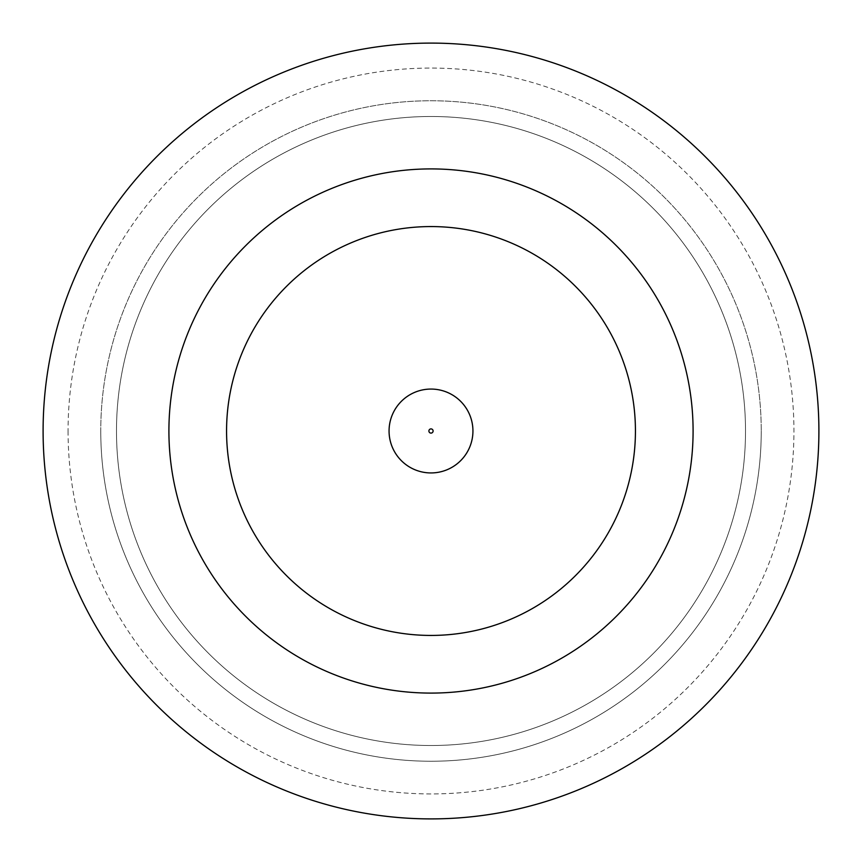<?xml version="1.0" encoding="UTF-8"?>
<svg xmlns="http://www.w3.org/2000/svg" width="862" height="862" viewBox="0 0 862 862"><rect width="100%" height="100%" fill="white"/><g stroke="black" fill="none" stroke-linecap="round" stroke-linejoin="round"><path stroke-width="0.65" stroke-dasharray="4.31 3.23" d="M472.936 431A41.936 41.936 0 0 0 431 389.064A41.936 41.936 0 0 0 389.064 431A41.936 41.936 0 0 0 431 472.936A41.936 41.936 0 0 0 472.936 431A41.936 41.936 0 0 0 431 389.064A41.936 41.936 0 0 0 389.064 431A41.936 41.936 0 0 0 431 472.936A41.936 41.936 0 0 0 472.936 431A41.936 41.936 0 0 0 431 389.064A41.936 41.936 0 0 0 389.064 431A41.936 41.936 0 0 0 431 472.936A41.936 41.936 0 0 0 472.936 431A41.936 41.936 0 0 1 431 472.936A41.936 41.936 0 0 1 389.064 431M68.066 431A362.934 362.934 0 0 0 431 793.934A362.934 362.934 0 0 0 793.934 431A362.934 362.934 0 0 0 431 68.066A362.934 362.934 0 0 0 68.066 431M745.511 431A314.511 314.511 0 0 1 431 745.511A314.511 314.511 0 0 1 116.489 431A314.511 314.511 0 0 0 431 745.511A314.511 314.511 0 0 0 745.511 431A314.511 314.511 0 0 0 431 116.489A314.511 314.511 0 0 0 116.489 431A314.511 314.511 0 0 1 431 116.489A314.511 314.511 0 0 1 745.511 431M100.757 431A330.243 330.243 0 0 0 431 761.243A330.243 330.243 0 0 0 761.243 431A330.243 330.243 0 0 1 431 761.243A330.243 330.243 0 0 1 100.757 431A330.243 330.243 0 0 1 431 100.757A330.243 330.243 0 0 1 761.243 431A330.243 330.243 0 0 0 431 100.757A330.243 330.243 0 0 0 100.757 431M693.091 431A262.091 262.091 0 0 0 431 168.909A262.091 262.091 0 0 0 168.909 431A262.091 262.091 0 0 0 431 693.091A262.091 262.091 0 0 0 693.091 431M818.9 431A387.9 387.9 0 0 0 431 43.1A387.9 387.9 0 0 0 43.1 431A387.9 387.9 0 0 0 431 818.9A387.9 387.9 0 0 0 818.9 431M226.566 431A204.434 204.434 0 0 0 431 635.434A204.434 204.434 0 0 0 635.434 431A204.434 204.434 0 0 0 431 226.566A204.434 204.434 0 0 0 226.566 431A204.434 204.434 0 0 0 431 635.434A204.434 204.434 0 0 0 635.434 431A204.434 204.434 0 0 0 431 226.566A204.434 204.434 0 0 0 226.566 431A204.434 204.434 0 0 0 431 635.434A204.434 204.434 0 0 0 635.434 431A204.434 204.434 0 0 0 431 226.566A204.434 204.434 0 0 0 226.566 431M428.899 431A2.101 2.101 0 0 1 431 428.899A2.101 2.101 0 0 1 433.101 431A2.101 2.101 0 0 1 431 433.101A2.101 2.101 0 0 1 428.899 431"/><path stroke-width="1.29" d="M389.064 431A41.936 41.936 0 0 1 431 389.064A41.936 41.936 0 0 1 472.936 431A41.936 41.936 0 0 1 431 472.936A41.936 41.936 0 0 1 389.064 431A41.936 41.936 0 0 1 431 389.064A41.936 41.936 0 0 1 472.936 431M693.091 431A262.091 262.091 0 0 0 431 168.909A262.091 262.091 0 0 0 168.909 431A262.091 262.091 0 0 0 431 693.091A262.091 262.091 0 0 0 693.091 431M818.9 431A387.9 387.9 0 0 0 431 43.1A387.9 387.9 0 0 0 43.1 431A387.9 387.9 0 0 0 431 818.9A387.9 387.9 0 0 0 818.9 431M226.566 431A204.434 204.434 0 0 0 431 635.434A204.434 204.434 0 0 0 635.434 431A204.434 204.434 0 0 0 431 226.566A204.434 204.434 0 0 0 226.566 431M433.101 431A2.101 2.101 0 0 0 431 428.899A2.101 2.101 0 0 0 428.899 431A2.101 2.101 0 0 0 431 433.101A2.101 2.101 0 0 0 433.101 431"/></g></svg>
